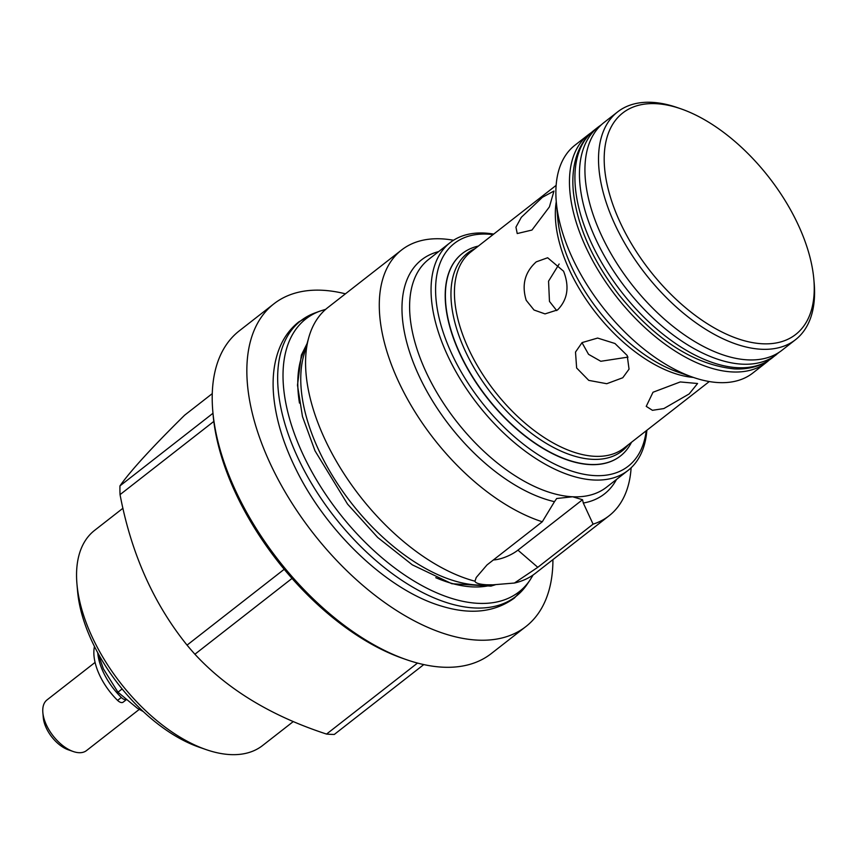 <?xml version="1.0" encoding="UTF-8"?>
<svg xmlns="http://www.w3.org/2000/svg" width="857" height="857" viewBox="0 0 857 857"><rect width="100%" height="100%" fill="white"/><g stroke="black" fill="none" stroke-linecap="round" stroke-linejoin="round"><path stroke-width="1.29" d="M125.604 699.666A6.32 3.407 -128 0 1 121.319 697.48A49.374 26.578 -128 0 1 102.722 670.892A49.374 26.578 -128 0 1 97.719 652.702M125.958 699.976L123.162 702.162A6.32 3.407 -128 0 1 117.58 700.394A49.374 26.578 -128 0 1 98.984 673.806A49.374 26.578 -128 0 1 94.463 646.467M813.829 279.189L814.15 282.864A144.512 77.805 -128 0 1 795.478 339.726A144.512 77.805 -128 0 1 613.569 221.46A144.512 77.805 -128 0 1 617.629 111.892A144.512 77.805 -128 0 1 677.319 107.586L680.801 108.785A140.505 75.641 -128 0 1 799.624 227.951A140.505 75.641 -128 0 1 813.829 279.189A140.505 75.641 -128 0 1 741.423 339.897A140.505 75.641 -128 0 1 618.829 219.499A140.505 75.641 -128 0 1 680.801 108.785M795.478 339.726L781.884 350.342A144.512 77.805 -128 0 1 599.975 232.076A144.512 77.805 -128 0 1 604.035 122.508L617.629 111.892M95.084 662.407L46.996 699.933A32.116 17.29 52 0 0 42.85 712.574A32.116 17.29 52 0 0 46.096 724.283A32.116 17.29 52 0 0 73.252 751.525A32.116 17.29 52 0 0 86.525 750.571L139.273 709.392M42.85 712.574L43.3 717.705A26.492 14.258 52 0 0 45.978 727.368A26.492 14.258 52 0 0 68.389 749.843L73.252 751.525M531.961 230.051L517.221 233.554L515.946 227.137L521.313 217.314L542.417 197.292L553.965 191.036L549.412 206.901L531.961 230.051M526.219 300.325C521.517 284.91 524.859 272.087 536.268 261.846L547.644 257.753L563.552 271.187C569.626 286.677 567.655 299.575 557.65 309.87L545.02 313.898L534.029 310.02L526.219 300.325M559.139 264.02L548.555 281.171L549.466 301.418L556.696 310.566M581.999 342.65L588.555 354.337L600.8 361.279L628.02 357.112M622.76 377.755L606.756 383.711L588.759 380.379L576.632 367.985L575.508 352.066L582.074 342.596L597.618 338.065L614.962 343.496L627.206 355.505L629.049 369.142L622.76 377.755M689.157 393.941L663.843 408.575L652.456 410.31L646.232 406.368L653.002 392.249L680.265 381.943L697.577 383.507L689.157 393.941M631.502 442.266A128.454 69.16 -128 0 1 620.457 455.988A128.454 69.16 -128 0 1 458.763 350.856A128.454 69.16 -128 0 1 462.362 253.468A128.454 69.16 -128 0 1 478.356 246.077M768.975 360.24A144.512 77.805 -128 0 1 766.415 362.415L752.821 373.031A144.512 77.805 -128 0 1 693.131 377.337A144.512 77.805 -128 0 1 570.912 254.765A144.512 77.805 -128 0 1 556.3 202.059A144.512 77.805 -128 0 1 574.961 145.197L588.566 134.581A144.512 77.805 -128 0 1 591.298 132.621M766.415 362.415A144.512 77.805 -128 0 1 584.506 244.149A144.512 77.805 -128 0 1 588.566 134.581M462.277 253.543A128.454 69.16 52 0 0 462.18 253.608A128.454 69.16 52 0 0 458.581 351.006A128.454 69.16 52 0 0 620.275 456.128A128.454 69.16 52 0 0 620.361 456.053M273.919 303.817L239.253 330.877A204.727 110.221 52 0 0 212.815 411.424A204.727 110.221 52 0 0 406.647 659.74A204.727 110.221 52 0 0 443.123 667.196A204.727 110.221 52 0 0 491.211 653.634L525.877 626.574A204.727 110.221 -128 0 1 477.788 640.136A204.727 110.221 -128 0 1 287.984 496.76A204.727 110.221 -128 0 1 273.919 303.817A204.727 110.221 -128 0 1 322.007 290.244A204.727 110.221 -128 0 1 345.435 293.822M646.21 430.782A141.298 76.069 -128 0 1 594.983 475.614A141.298 76.069 -128 0 1 450.311 350.609A141.298 76.069 -128 0 1 487.472 234.122A141.298 76.069 -128 0 1 493.064 234.604M646.853 430.289A144.512 77.805 -128 0 1 628.02 470.45A144.512 77.805 -128 0 1 594.072 480.016A144.512 77.805 -128 0 1 460.091 378.815A144.512 77.805 -128 0 1 450.171 242.617A144.512 77.805 -128 0 1 484.119 233.04A144.512 77.805 -128 0 1 493.696 234.1M552.926 559.621A204.727 110.221 -128 0 1 525.877 626.574M293.298 721.551L262.553 745.558A136.488 73.477 -128 0 1 230.501 754.599A136.488 73.477 -128 0 1 206.183 749.629A136.488 73.477 -128 0 1 76.959 584.088A136.488 73.477 -128 0 1 94.581 530.387L122.958 508.233M631.127 467.772A168.604 90.767 -128 0 1 609.07 515.796A168.604 90.767 -128 0 1 593.087 524.152L583.296 503.027L582.535 499.717L572.626 496.771L556.707 498.506L554.479 501.677A148.529 79.958 -128 0 1 418.859 375.505A148.529 79.958 -128 0 1 438.655 251.604M474.949 581.196C475.474 583.114 479.342 584.313 486.551 584.774L492.989 584.817L482.962 585.095A156.67 84.35 52 0 1 477.488 585.042A156.67 84.35 52 0 1 348.756 499.631A156.67 84.35 52 0 1 303.742 355.505L308.777 337.519A168.604 90.767 -128 0 0 348.231 480.113A168.604 90.767 -128 0 0 474.949 581.196L476.246 577.468L487.001 564.934L542.288 521.774A168.604 90.767 -128 0 1 403.668 391.992A168.604 90.767 -128 0 1 401.579 249.998A168.604 90.767 -128 0 1 441.184 238.824A168.604 90.767 -128 0 1 453.514 240.26M542.288 521.774L554.479 501.677M308.777 337.519A168.604 90.767 -128 0 1 327.856 307.545L401.579 249.998M609.07 515.796L535.346 573.344A168.604 90.767 -128 0 1 514.404 583.039L537.789 567.313L593.087 524.152M492.989 584.817L514.404 583.039M212.268 393.62L184.587 415.227C151.989 447.386 130.435 470.943 119.959 485.887L212.975 413.278M423.787 664.582L334.305 734.438A186.665 100.494 -128 0 1 330.47 734.342A186.665 100.494 -128 0 1 326.549 734.074L417.509 663.072M292.023 578.421L194.903 654.234C227.469 689.446 271.348 716.056 326.549 734.074M194.903 654.234A186.665 100.494 -128 0 1 187.051 645.128L284.203 569.294M213.811 421.43L120.044 494.628C131.185 553.376 153.521 603.542 187.051 645.128M120.044 494.628A186.665 100.494 -128 0 1 119.959 485.887M206.183 749.629L199.22 747.218A128.454 69.16 -128 0 1 77.601 591.416L76.959 584.088M406.647 659.74L403.165 658.53A200.709 108.057 -128 0 1 213.136 415.099L212.815 411.424M493.386 559.953A20.075 7.102 156 0 0 517.928 550.151L582.535 499.717M122.123 688.942L117.955 692.199L103.397 668.867L97.752 652.777M117.955 692.199L137.377 708.278L143.28 711.556M533.129 574.983L530.033 580.039A173.157 93.22 -128 0 1 452.85 598.764A173.157 93.22 -128 0 1 302.542 453.449A173.157 93.22 -128 0 1 320.068 311.08L315.065 312.912A174.828 94.12 -128 0 0 297.368 456.642A174.828 94.12 -128 0 0 449.122 603.36A174.828 94.12 -128 0 0 527.044 584.453L514.404 598.025C494.992 612.198 470.932 614.962 442.201 606.317C388.392 590.891 326.763 532.551 295.911 469.165C283.549 444.14 276.179 420.166 273.801 397.262C271.798 377.369 274.122 359.983 280.764 345.103C285.07 335.708 291.091 327.963 298.825 321.868L315.065 312.912M771.878 358.14C761.519 366.025 749.029 369.613 734.428 368.906C694.224 364.793 655.744 340.122 618.99 294.894C592.487 260.464 577.275 226.152 573.376 191.979C571.844 176.114 573.654 162.187 578.818 150.211C582.374 142.133 587.452 135.502 594.03 130.318A144.512 77.805 52 0 0 603.96 266.516A144.512 77.805 52 0 0 737.941 367.717A144.512 77.805 52 0 0 771.878 358.14L779.152 352.291M594.03 130.318L598.561 126.772A144.512 77.805 52 0 0 608.491 262.97A144.512 77.805 52 0 0 742.473 364.182A144.512 77.805 52 0 0 776.421 354.605M121.319 697.48L117.58 700.394M556.139 185.358L470.879 251.915A124.447 66.996 52 0 0 467.386 346.26A124.447 66.996 52 0 0 624.035 448.093L709.285 381.547M628.32 444.751A125.518 67.574 -128 0 1 547.666 444.215A125.518 67.574 -128 0 1 464.033 348.306A125.518 67.574 -128 0 1 475.174 248.562M556.3 202.059L557.725 218.246A126.793 68.26 52 0 0 570.537 264.481A126.793 68.26 52 0 0 677.769 372.024L693.131 377.337M693.42 377.434A124.447 66.996 -128 0 1 568.277 267.502A124.447 66.996 -128 0 1 556.268 201.749M492.529 584.828A154.956 83.418 -128 0 1 472.561 586.895A154.956 83.418 -128 0 1 435.774 577.693M299.468 403.09A154.956 83.418 -128 0 1 306.324 346.292M450.171 242.617L428.714 259.36A144.512 77.805 52 0 0 438.645 395.559A144.512 77.805 52 0 0 572.626 496.771A144.512 77.805 52 0 0 606.563 487.194L628.02 470.45M616.504 479.438A148.529 79.958 -128 0 1 583.296 503.027M517.928 550.151L537.789 567.313M495.442 584.72L490.922 586.124L451.832 583.724L412.303 564.838L377.691 537.468L347.567 504.13L315.001 450.825L302.478 416.566L297.475 385.189L301.364 355.087L307.095 343.561M325.735 309.302L320.068 311.08M530.033 580.039L527.044 584.453M601.475 124.672L598.561 126.772"/></g></svg>
